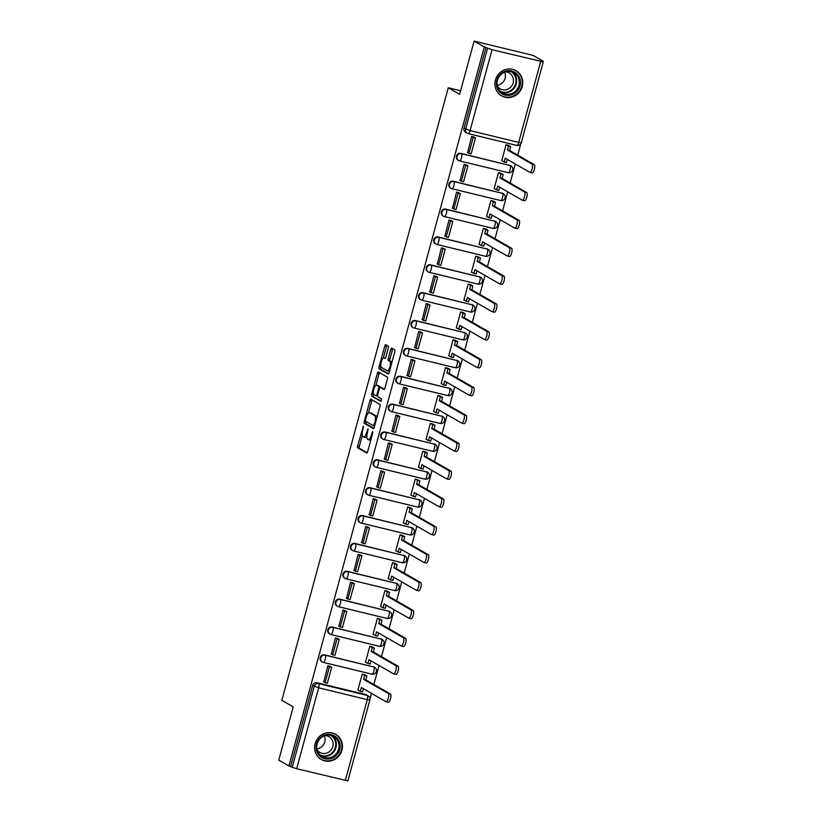 <?xml version="1.0" encoding="UTF-8"?>
<svg xmlns="http://www.w3.org/2000/svg" width="822" height="822" viewBox="0 0 822 822"><rect width="100%" height="100%" fill="white"/><g stroke="black" fill="none" stroke-linecap="round" stroke-linejoin="round"><path stroke-width="1.23" d="M363.406 426.145L357.652 445.801A1.819 0.555 -76.4 0 0 357.683 447.846L366.704 453.035A1.819 0.555 -76.4 0 0 366.746 453.056A1.819 0.555 -76.4 0 0 367.681 451.566L372.746 432.937L372.695 431.499L371.39 434.951A5.836 1.788 -76.4 0 1 368.41 439.698A5.836 1.788 -76.4 0 1 368.256 439.636L367.506 439.205A5.836 1.788 -76.4 0 1 367.424 432.67L368.061 428.827L366.725 432.269A5.836 1.788 -76.4 0 1 363.745 437.016A5.836 1.788 -76.4 0 1 363.591 436.955L362.841 436.523A5.836 1.788 -76.4 0 1 362.759 429.988L363.406 426.145M315.124 743.684A14.488 13.738 119.9 0 0 321.299 759.487A14.488 13.738 119.9 0 0 341.931 750.188A14.488 13.738 119.9 0 0 335.746 734.375A14.488 13.738 119.9 0 0 315.124 743.684M495.43 80.022A14.488 13.738 119.9 0 0 501.615 95.835A14.488 13.738 119.9 0 0 522.237 86.526A14.488 13.738 119.9 0 0 516.062 70.723A14.488 13.738 119.9 0 0 495.43 80.022M388.272 348.179A1.819 0.555 -76.4 0 0 388.241 346.134L385.713 344.675A1.819 0.555 -76.4 0 0 385.662 344.654A1.819 0.555 -76.4 0 0 384.737 346.144L379.117 366.828A1.819 0.555 -76.4 0 0 379.137 368.873L388.159 374.061A1.819 0.555 -76.4 0 0 388.21 374.082A1.819 0.555 -76.4 0 0 389.135 372.592L394.755 351.908A1.819 0.555 -76.4 0 0 394.735 349.864L391.673 348.107A1.819 0.555 -76.4 0 0 391.632 348.086A1.819 0.555 -76.4 0 0 390.697 349.576L388.292 358.423A1.819 0.555 -76.4 0 0 388.323 360.468L389.834 361.341A4.881 1.49 -76.4 0 1 389.957 366.591A4.881 1.49 -76.4 0 1 387.409 370.763A4.881 1.49 -76.4 0 1 387.285 370.722L381.346 367.3A4.881 1.49 -76.4 0 1 381.223 362.05A4.881 1.49 -76.4 0 1 383.771 357.868A4.881 1.49 -76.4 0 1 383.895 357.919L384.881 358.495A1.819 0.555 -76.4 0 0 384.932 358.505A1.819 0.555 -76.4 0 0 385.857 357.025L388.272 348.179M288.923 765.96L278.761 760.114L293.218 706.899L281.833 700.344L448.267 87.769L459.652 94.325L474.119 41.1L484.281 46.946L288.923 765.96L292.231 767.296L314.21 686.391A3.72 3.524 -60.1 0 1 318.617 683.647L367.249 695.453A3.72 3.524 -60.1 0 1 368.133 695.802L366.55 694.888A3.72 3.524 119.9 0 0 365.667 694.539L367.249 695.453A3.72 1.141 -76.4 0 1 367.3 699.614L318.669 687.808L296.68 768.714L292.231 767.296M370.897 399.194A1.819 0.555 -76.4 0 0 370.856 399.173A1.819 0.555 -76.4 0 0 369.921 400.663L364.3 421.347A1.819 0.555 -76.4 0 0 364.321 423.392L373.352 428.581A1.819 0.555 -76.4 0 0 373.394 428.601A1.819 0.555 -76.4 0 0 374.329 427.111L379.949 406.428A1.819 0.555 -76.4 0 0 379.918 404.383L370.897 399.194M371.708 394.087L377.329 373.404A1.819 0.555 -76.4 0 1 378.254 371.914A1.819 0.555 -76.4 0 1 378.305 371.934L387.326 377.123A1.819 0.555 -76.4 0 1 387.357 379.168L384.943 388.025A1.819 0.555 -76.4 0 1 384.018 389.505A1.819 0.555 -76.4 0 1 383.966 389.484L380.309 387.378A1.819 0.555 -76.4 0 0 380.267 387.357A1.819 0.555 -76.4 0 0 379.332 388.847L377.74 394.714A1.819 0.555 -76.4 0 0 377.76 396.759L381.572 398.947L380.935 401.413L371.729 396.132A1.819 0.555 -76.4 0 1 371.708 394.087L373.568 393.985M474.119 41.1L533.067 55.403L543.229 61.249L543.239 61.886L492.039 49.7L470.061 130.595L518.692 142.401L540.671 61.496M369.992 698.854L371.482 693.347M373.897 684.49L379.055 665.491M381.459 656.634L386.628 637.625M389.032 628.768L394.2 609.77M396.605 600.913L401.763 581.904M404.177 573.047L409.335 554.049M411.74 545.192L416.908 526.183M419.312 517.326L424.471 498.327M426.885 489.47L432.043 470.461M434.448 461.604L439.616 442.606M442.02 433.749L447.178 414.74M449.593 405.883L454.751 386.885M457.155 378.028L462.324 359.019M464.728 350.162L469.896 331.163M472.301 322.306L477.459 303.297M479.863 294.44L485.031 275.442M487.436 266.585L492.604 247.576M495.008 238.719L500.166 219.721M502.581 210.864L507.739 191.855M510.143 182.998L515.312 163.999M517.716 155.142L520.788 143.829M543.229 61.249L541.503 60.828L543.085 61.742M484.281 46.946L492.039 49.7M290.639 766.381L312.627 685.476A3.72 3.524 -60.1 0 1 317.035 682.743L365.667 694.539M345.322 780.51L367.3 699.614L369.869 699.995L347.881 780.9L296.68 768.714M364.793 674.821L362.245 674.102L357.878 690.172L358.536 690.336M330.403 666.58L327.875 665.758L323.817 681.911M337.965 638.715L335.438 637.903L331.389 654.055M372.366 646.955L369.818 646.246L365.451 662.316L366.098 662.47M345.538 610.859L343.01 610.037L338.952 626.189M379.939 619.1L377.38 618.38L373.013 634.45L373.671 634.615M353.111 582.993L350.583 582.182L346.524 598.334M387.511 591.234L384.953 590.525L380.586 606.595L381.244 606.749M360.673 555.138L358.156 554.316L354.097 570.468M395.074 563.378L392.526 562.659L388.159 578.729L388.806 578.894M368.246 527.272L365.718 526.46L361.659 542.612M402.646 535.512L400.088 534.803L395.721 550.874L396.379 551.028M375.818 499.416L373.291 498.605L369.232 514.747M410.219 507.657L407.661 506.938L403.294 523.008L403.951 523.172M383.391 471.551L380.863 470.739L376.805 486.891M417.782 479.791L415.233 479.082L410.866 495.152L411.514 495.306M390.953 443.695L388.426 442.883L384.377 459.025M425.354 451.936L422.806 451.216L418.439 467.286L419.086 467.451M398.526 415.829L395.999 415.018L391.94 431.17M432.927 424.07L430.368 423.361L426.002 439.431L426.659 439.585M406.099 387.974L403.571 387.162L399.513 403.304M440.489 396.214L437.941 395.495L433.574 411.565L434.232 411.73M413.661 360.108L411.134 359.296L407.085 375.449M448.062 368.348L445.514 367.64L441.147 383.71L441.794 383.864M421.234 332.252L418.706 331.441L414.648 347.583M455.635 340.493L453.076 339.774L448.709 355.844L449.367 356.008M428.807 304.387L426.279 303.575L422.22 319.727M463.207 312.627L460.649 311.918L456.282 327.988L456.94 328.142M436.369 276.531L433.852 275.719L429.793 291.861M470.77 284.772L468.221 284.052L463.855 300.122L464.502 300.287M443.942 248.665L441.414 247.854L437.355 264.006M478.342 256.906L475.784 256.197L471.417 272.267L472.075 272.421M451.514 220.81L448.987 219.998L444.928 236.14M485.915 229.05L483.357 228.331L478.99 244.401L479.647 244.566M459.087 192.944L456.559 192.132L452.501 208.285M493.477 201.185L490.929 200.476L486.562 216.546L487.21 216.7M466.649 165.088L464.122 164.277L460.073 180.419M501.05 173.329L498.492 172.61L494.125 188.68L494.782 188.844M474.222 137.223L471.694 136.411L467.636 152.563M508.623 145.463L506.064 144.754L501.697 160.824L502.355 160.978M460.854 153.385L461.419 153.714A3.72 1.141 103.6 0 1 461.471 157.875A3.72 1.141 103.6 0 1 459.57 160.896A3.72 1.141 103.6 0 1 459.477 160.855A3.72 3.524 -60.1 0 1 458.594 160.506L458.029 160.177A3.72 3.524 119.9 0 1 460.854 153.385L510.051 165.51A3.72 3.524 -60.1 0 1 510.935 165.859L510.37 165.541A3.72 3.524 119.9 0 0 509.486 165.191M453.282 181.251L453.847 181.57A3.72 1.141 103.6 0 1 453.898 185.731A3.72 1.141 103.6 0 1 451.997 188.752A3.72 1.141 103.6 0 1 451.905 188.721A3.72 3.524 -60.1 0 1 451.021 188.361L450.466 188.043A3.72 3.524 119.9 0 1 453.282 181.251L502.478 193.376A3.72 3.524 -60.1 0 1 503.362 193.725L502.797 193.406A3.72 3.524 119.9 0 0 501.923 193.047M445.719 209.107L446.274 209.435A3.72 1.141 103.6 0 1 446.325 213.597A3.72 1.141 103.6 0 1 444.435 216.618A3.72 1.141 103.6 0 1 444.332 216.576A3.72 3.524 -60.1 0 1 443.448 216.227L442.894 215.898A3.72 3.524 119.9 0 1 445.719 209.107L494.916 221.231A3.72 3.524 -60.1 0 1 495.789 221.58L495.234 221.262A3.72 3.524 119.9 0 0 494.351 220.913M438.147 236.972L438.712 237.291A3.72 1.141 103.6 0 1 438.753 241.452A3.72 1.141 103.6 0 1 436.862 244.473A3.72 1.141 103.6 0 1 436.77 244.442A3.72 3.524 -60.1 0 1 435.886 244.083L435.321 243.764A3.72 3.524 119.9 0 1 438.147 236.972L487.343 249.097A3.72 3.524 -60.1 0 1 488.227 249.446L487.662 249.128A3.72 3.524 119.9 0 0 486.778 248.768M430.574 264.828L431.139 265.157A3.72 1.141 103.6 0 1 431.19 269.318A3.72 1.141 103.6 0 1 429.29 272.339A3.72 1.141 103.6 0 1 429.197 272.298A3.72 3.524 -60.1 0 1 428.313 271.948L427.748 271.62A3.72 3.524 119.9 0 1 430.574 264.828L479.771 276.952A3.72 3.524 -60.1 0 1 480.654 277.302L480.089 276.983A3.72 3.524 119.9 0 0 479.216 276.634M423.001 292.694L423.566 293.012A3.72 1.141 103.6 0 1 423.618 297.174A3.72 1.141 103.6 0 1 421.717 300.194A3.72 1.141 103.6 0 1 421.624 300.164A3.72 3.524 -60.1 0 1 420.741 299.804L420.186 299.485A3.72 3.524 119.9 0 1 423.001 292.694L472.208 304.818A3.72 3.524 -60.1 0 1 473.082 305.168L472.527 304.839A3.72 3.524 119.9 0 0 471.643 304.489M415.439 320.549L415.994 320.878A3.72 1.141 103.6 0 1 416.045 325.039A3.72 1.141 103.6 0 1 414.154 328.06A3.72 1.141 103.6 0 1 414.062 328.019A3.72 3.524 -60.1 0 1 413.178 327.67L412.613 327.341A3.72 3.524 119.9 0 1 415.439 320.549L464.636 332.674A3.72 3.524 -60.1 0 1 465.519 333.023L464.954 332.705A3.72 3.524 119.9 0 0 464.07 332.355M407.866 348.415L408.431 348.733A3.72 1.141 103.6 0 1 408.483 352.895A3.72 1.141 103.6 0 1 406.582 355.916A3.72 1.141 103.6 0 1 406.489 355.885A3.72 3.524 -60.1 0 1 405.606 355.525L405.041 355.207A3.72 3.524 119.9 0 1 407.866 348.415L457.063 360.539A3.72 3.524 -60.1 0 1 457.946 360.889L457.381 360.56A3.72 3.524 119.9 0 0 456.498 360.211M400.293 376.271L400.859 376.599A3.72 1.141 103.6 0 1 400.91 380.761A3.72 1.141 103.6 0 1 399.009 383.782A3.72 1.141 103.6 0 1 398.917 383.74A3.72 3.524 -60.1 0 1 398.033 383.391L397.478 383.062A3.72 3.524 119.9 0 1 400.293 376.271L449.49 388.395A3.72 3.524 -60.1 0 1 450.374 388.744L449.819 388.426A3.72 3.524 119.9 0 0 448.935 388.076M392.731 404.136L393.286 404.455A3.72 1.141 103.6 0 1 393.337 408.616A3.72 1.141 103.6 0 1 391.447 411.637A3.72 1.141 103.6 0 1 391.344 411.606A3.72 3.524 -60.1 0 1 390.471 411.247L389.905 410.928A3.72 3.524 119.9 0 1 392.731 404.136L441.928 416.261A3.72 3.524 -60.1 0 1 442.811 416.61L442.246 416.281A3.72 3.524 119.9 0 0 441.363 415.932M385.158 431.992L385.724 432.321A3.72 1.141 103.6 0 1 385.775 436.482A3.72 1.141 103.6 0 1 383.874 439.503A3.72 1.141 103.6 0 1 383.782 439.462A3.72 3.524 -60.1 0 1 382.898 439.112L382.333 438.784A3.72 3.524 119.9 0 1 385.158 431.992L434.355 444.116A3.72 3.524 -60.1 0 1 435.239 444.466L434.674 444.147A3.72 3.524 119.9 0 0 433.79 443.798M377.586 459.858L378.151 460.176A3.72 1.141 103.6 0 1 378.202 464.338A3.72 1.141 103.6 0 1 376.301 467.358A3.72 1.141 103.6 0 1 376.209 467.328A3.72 3.524 -60.1 0 1 375.325 466.968L374.77 466.649A3.72 3.524 119.9 0 1 377.586 459.858L426.782 471.982A3.72 3.524 -60.1 0 1 427.666 472.331L427.111 472.003A3.72 3.524 119.9 0 0 426.228 471.653M370.023 487.713L370.578 488.042A3.72 1.141 103.6 0 1 370.63 492.203A3.72 1.141 103.6 0 1 368.739 495.224A3.72 1.141 103.6 0 1 368.636 495.183A3.72 3.524 -60.1 0 1 367.763 494.834L367.198 494.505A3.72 3.524 119.9 0 1 370.023 487.713L419.22 499.838A3.72 3.524 -60.1 0 1 420.093 500.187L419.539 499.868A3.72 3.524 119.9 0 0 418.655 499.519M362.451 515.579L363.016 515.897A3.72 1.141 103.6 0 1 363.067 520.059A3.72 1.141 103.6 0 1 361.166 523.08A3.72 1.141 103.6 0 1 361.074 523.049A3.72 3.524 -60.1 0 1 360.19 522.689L359.625 522.371A3.72 3.524 119.9 0 1 362.451 515.579L411.647 527.703A3.72 3.524 -60.1 0 1 412.531 528.053L411.966 527.724A3.72 3.524 119.9 0 0 411.082 527.375M354.878 543.434L355.443 543.763A3.72 1.141 103.6 0 1 355.494 547.925A3.72 1.141 103.6 0 1 353.594 550.946A3.72 1.141 103.6 0 1 353.501 550.904A3.72 3.524 -60.1 0 1 352.617 550.555L352.052 550.226A3.72 3.524 119.9 0 1 354.878 543.434L404.075 555.559A3.72 3.524 -60.1 0 1 404.958 555.908L404.393 555.59A3.72 3.524 119.9 0 0 403.52 555.24M347.305 571.3L347.87 571.619A3.72 1.141 103.6 0 1 347.922 575.78A3.72 1.141 103.6 0 1 346.021 578.801A3.72 1.141 103.6 0 1 345.928 578.77A3.72 3.524 -60.1 0 1 345.045 578.411L344.49 578.092A3.72 3.524 119.9 0 1 347.305 571.3L396.512 583.425A3.72 3.524 -60.1 0 1 397.386 583.774L396.831 583.445A3.72 3.524 119.9 0 0 395.947 583.096M339.743 599.156L340.298 599.485A3.72 1.141 103.6 0 1 340.349 603.646A3.72 1.141 103.6 0 1 338.459 606.667A3.72 1.141 103.6 0 1 338.366 606.626A3.72 3.524 -60.1 0 1 337.482 606.276L336.917 605.948A3.72 3.524 119.9 0 1 339.743 599.156L388.94 611.28A3.72 3.524 -60.1 0 1 389.823 611.63L389.258 611.311A3.72 3.524 119.9 0 0 388.374 610.962M332.17 627.022L332.735 627.34A3.72 1.141 103.6 0 1 332.787 631.502A3.72 1.141 103.6 0 1 330.886 634.522A3.72 1.141 103.6 0 1 330.793 634.492A3.72 3.524 -60.1 0 1 329.91 634.132L329.345 633.813A3.72 3.524 119.9 0 1 332.17 627.022L381.367 639.146A3.72 3.524 -60.1 0 1 382.251 639.495L381.685 639.167A3.72 3.524 119.9 0 0 380.802 638.817M324.598 654.877L325.163 655.206A3.72 1.141 103.6 0 1 325.214 659.367A3.72 1.141 103.6 0 1 323.313 662.388A3.72 1.141 103.6 0 1 323.221 662.347A3.72 3.524 -60.1 0 1 322.337 661.998L321.782 661.669A3.72 3.524 119.9 0 1 324.598 654.877L373.794 667.002A3.72 3.524 -60.1 0 1 374.678 667.351L374.123 667.032A3.72 3.524 119.9 0 0 373.239 666.683M448.267 87.769L460.618 90.769M485.997 47.368L464.019 128.263A3.72 3.524 119.9 0 0 465.601 132.321L467.184 133.236A3.72 3.524 -60.1 0 1 465.601 129.177L487.58 48.272M365.317 437.366A5.836 1.788 -76.4 0 0 365.461 437.427A5.836 1.788 -76.4 0 0 366.818 436.492M369.972 440.047A5.836 1.788 -76.4 0 0 370.126 440.109A5.836 1.788 -76.4 0 0 370.856 439.873M362.286 435.506L359.378 446.212A1.819 0.555 -76.4 0 0 359.399 448.257L367.187 452.737M366.078 421.552L366.016 421.758A1.819 0.555 -76.4 0 0 366.047 423.803L373.835 428.283M372.13 399.903A1.819 0.555 -76.4 0 0 371.636 401.074L368.462 412.778M365.523 419.816L365.543 421.254L373.496 425.817L374.842 422.241A5.836 1.788 -76.4 0 0 374.76 415.706L369.345 412.593A5.836 1.788 -76.4 0 0 369.201 412.531A5.836 1.788 -76.4 0 0 366.222 417.278L365.523 419.816M377.031 417.134A5.836 1.788 -76.4 0 0 376.476 416.127L374.76 415.706M370.753 412.932A5.836 1.788 -76.4 0 1 370.917 412.952A5.836 1.788 -76.4 0 1 371.061 413.014L376.476 416.127M375.942 385.23L379.045 373.815L377.329 373.404M379.538 372.643A1.819 0.555 -76.4 0 0 379.045 373.815M384.449 389.196L382.025 387.799A1.819 0.555 -76.4 0 0 381.983 387.779A1.819 0.555 -76.4 0 0 381.932 387.779M381.326 401.074L371.729 396.132M376.517 385.199A4.881 1.49 -76.4 0 0 376.394 385.148A4.881 1.49 -76.4 0 0 373.846 389.32A4.881 1.49 -76.4 0 0 373.969 394.57L376.055 395.783A1.819 0.555 -76.4 0 0 376.106 395.793A1.819 0.555 -76.4 0 0 377.031 394.313L378.634 388.436A1.819 0.555 -76.4 0 0 378.603 386.402L376.517 385.199L378.233 385.61A4.881 1.49 -76.4 0 0 378.11 385.559A4.881 1.49 -76.4 0 0 377.976 385.549M380.535 387.429A1.819 0.555 -76.4 0 0 380.329 386.813L378.603 386.402M378.233 385.61L380.329 386.813M373.424 394.498A1.819 0.555 -76.4 0 0 373.455 396.543M389.001 371.133A4.881 1.49 -76.4 0 0 389.125 371.184A4.881 1.49 -76.4 0 0 389.536 371.112M391.93 362.307A4.881 1.49 -76.4 0 0 391.549 361.752L389.834 361.341M392.916 348.816A1.819 0.555 -76.4 0 0 392.413 349.987L390.008 358.844A1.819 0.555 -76.4 0 0 390.039 360.889L391.549 361.752M380.966 366.756L380.833 367.239A1.819 0.555 -76.4 0 0 380.853 369.284L388.642 373.763M386.946 345.384A1.819 0.555 -76.4 0 0 386.453 346.555L383.36 357.94M363.437 688.723L362.574 691.918L360.344 691.374L361.382 687.531L386.001 701.7A4.274 1.305 -76.4 0 0 386.104 701.741A4.274 1.305 -76.4 0 0 388.333 698.084A4.274 1.305 -76.4 0 0 388.231 693.48L390.46 694.025A4.274 1.305 103.6 0 1 390.573 698.618A4.274 1.305 103.6 0 1 388.344 702.286A4.274 1.305 103.6 0 1 388.231 702.235M364.516 674.657L366.889 676.023L364.66 675.479L363.612 679.321L365.852 679.866L390.46 694.025M366.889 676.023L365.852 679.866M329.797 666.231L331.667 667.31L329.427 666.765L325.111 682.661L323.529 681.746M329.427 666.765L327.844 665.851M331.667 667.31L327.351 683.205L325.111 682.661M363.612 679.321L388.231 693.48M364.66 675.479L362.276 674.112M360.344 691.374L357.93 689.987M319.481 755.726A12.536 11.888 -60.1 0 1 319.707 738.228A12.536 11.888 -60.1 0 1 336.753 737.663A12.536 11.888 -60.1 0 1 336.527 755.161A12.536 11.888 -60.1 0 1 319.481 755.726M335.859 738.187A11.611 11.005 119.9 0 0 333.65 736.491A11.611 11.005 119.9 0 0 319.121 739.831A11.611 11.005 119.9 0 0 319.861 754.915A11.611 11.005 119.9 0 0 322.07 756.61A11.611 11.005 119.9 0 0 336.599 753.271A11.611 11.005 119.9 0 0 335.859 738.187M325.276 735.536A9.145 8.672 -60.1 0 1 331.245 749.828A9.145 8.672 -60.1 0 1 317.035 749.849M319.028 757.833A14.395 13.655 119.9 0 0 320.94 759.179A14.395 13.655 119.9 0 0 338.941 755.028A14.395 13.655 119.9 0 0 338.027 736.327A14.395 13.655 119.9 0 0 335.294 734.221A14.395 13.655 119.9 0 0 333.177 733.245M324.341 735.844A9.145 8.672 -60.1 0 1 316.84 748.893M499.786 92.074A12.536 11.888 -60.1 0 1 500.023 74.576A12.536 11.888 -60.1 0 1 517.059 74.011A12.536 11.888 -60.1 0 1 516.833 91.509A12.536 11.888 -60.1 0 1 499.786 92.074M516.165 74.535A11.611 11.005 119.9 0 0 513.956 72.829A11.611 11.005 119.9 0 0 499.437 76.179A11.611 11.005 119.9 0 0 500.177 91.263A11.611 11.005 119.9 0 0 502.386 92.958A11.611 11.005 119.9 0 0 516.904 89.608A11.611 11.005 119.9 0 0 516.165 74.535M505.581 71.874A9.145 8.672 -60.1 0 1 511.561 86.176A9.145 8.672 -60.1 0 1 497.351 86.197M499.334 94.181A14.395 13.655 119.9 0 0 501.245 95.516A14.395 13.655 119.9 0 0 519.257 91.376A14.395 13.655 119.9 0 0 518.343 72.675A14.395 13.655 119.9 0 0 515.6 70.569A14.395 13.655 119.9 0 0 513.483 69.593M504.657 72.192A9.145 8.672 -60.1 0 1 497.156 85.231M371.01 660.857L370.147 664.053L367.907 663.518L368.955 659.676L393.563 673.835A4.274 1.305 -76.4 0 0 393.676 673.876A4.274 1.305 -76.4 0 0 395.906 670.218A4.274 1.305 -76.4 0 0 395.793 665.615L398.033 666.159A4.274 1.305 103.6 0 1 398.136 670.762A4.274 1.305 103.6 0 1 395.906 674.42A4.274 1.305 103.6 0 1 395.803 674.379M372.078 646.791L374.462 648.157L372.232 647.623L371.184 651.456L373.414 652L398.033 666.159M374.462 648.157L373.414 652M337.369 638.365L339.239 639.444L336.999 638.899L332.684 654.795L331.102 653.891M336.999 638.899L335.417 637.995M339.239 639.444L334.914 655.34L332.684 654.795M371.184 651.456L395.793 665.615M372.232 647.623L369.849 646.246M367.907 663.518L365.502 662.131M378.582 633.002L377.709 636.197L375.479 635.653L376.517 631.81L401.136 645.979A4.274 1.305 -76.4 0 0 401.249 646.02A4.274 1.305 -76.4 0 0 403.479 642.362A4.274 1.305 -76.4 0 0 403.366 637.759L405.606 638.304A4.274 1.305 103.6 0 1 405.708 642.896A4.274 1.305 103.6 0 1 403.479 646.565A4.274 1.305 103.6 0 1 403.366 646.513M379.651 618.935L382.035 620.302L379.795 619.757L378.757 623.6L380.987 624.145L405.606 638.304M382.035 620.302L380.987 624.145M344.932 610.51L346.802 611.589L344.572 611.044L340.257 626.939L338.674 626.025M344.572 611.044L342.99 610.13M346.802 611.589L342.486 627.484L340.257 626.939M378.757 623.6L403.366 637.759M379.795 619.757L377.421 618.391M375.479 635.653L373.065 634.265M386.155 605.136L385.282 608.331L383.052 607.797L384.09 603.954L408.709 618.113A4.274 1.305 -76.4 0 0 408.811 618.154A4.274 1.305 -76.4 0 0 411.041 614.496A4.274 1.305 -76.4 0 0 410.938 609.893L413.168 610.438A4.274 1.305 103.6 0 1 413.281 615.041A4.274 1.305 103.6 0 1 411.051 618.699A4.274 1.305 103.6 0 1 410.938 618.658M387.224 591.069L389.597 592.436L387.368 591.902L386.319 595.734L388.559 596.279L413.168 610.438M389.597 592.436L388.559 596.279M352.504 582.644L354.374 583.723L352.145 583.178L347.819 599.074L346.237 598.169M352.145 583.178L350.562 582.274M354.374 583.723L350.059 599.618L347.819 599.074M386.319 595.734L410.938 609.893M387.368 591.902L384.984 590.525M383.052 607.797L380.637 606.41M393.717 577.28L392.854 580.476L390.614 579.931L391.662 576.088L416.271 590.258A4.274 1.305 -76.4 0 0 416.384 590.299A4.274 1.305 -76.4 0 0 418.614 586.641A4.274 1.305 -76.4 0 0 418.511 582.038L420.741 582.582A4.274 1.305 103.6 0 1 420.843 587.175A4.274 1.305 103.6 0 1 418.614 590.843A4.274 1.305 103.6 0 1 418.511 590.792M394.786 563.214L397.17 564.58L394.94 564.036L393.892 567.879L396.122 568.423L420.741 582.582M397.17 564.58L396.122 568.423M360.077 554.788L361.947 555.867L359.707 555.323L355.392 571.218L353.809 570.304M359.707 555.323L358.125 554.408M361.947 555.867L357.621 571.763L355.392 571.218M393.892 567.879L418.511 582.038M394.94 564.036L392.556 562.669M390.614 579.931L388.21 578.544M401.29 549.415L400.417 552.61L398.187 552.076L399.235 548.233L423.844 562.392A4.274 1.305 -76.4 0 0 423.957 562.433A4.274 1.305 -76.4 0 0 426.186 558.775A4.274 1.305 -76.4 0 0 426.073 554.172L428.313 554.716A4.274 1.305 103.6 0 1 428.416 559.32A4.274 1.305 103.6 0 1 426.186 562.978A4.274 1.305 103.6 0 1 426.073 562.936M402.359 535.348L404.743 536.715L402.503 536.18L401.465 540.013L403.694 540.557L428.313 554.716M404.743 536.715L403.694 540.557M367.65 526.923L369.51 528.001L367.28 527.457L362.964 543.352L361.382 542.448M367.28 527.457L365.698 526.553M369.51 528.001L365.194 543.897L362.964 543.352M401.465 540.013L426.073 554.172M402.503 536.18L400.129 534.803M398.187 552.076L395.772 550.689M408.863 521.559L407.989 524.755L405.76 524.21L406.798 520.367L431.416 534.536A4.274 1.305 -76.4 0 0 431.519 534.577A4.274 1.305 -76.4 0 0 433.749 530.92A4.274 1.305 -76.4 0 0 433.646 526.316L435.876 526.861A4.274 1.305 103.6 0 1 435.989 531.454A4.274 1.305 103.6 0 1 433.759 535.122A4.274 1.305 103.6 0 1 433.646 535.071M409.931 507.493L412.305 508.859L410.075 508.315L409.027 512.157L411.267 512.702L435.876 526.861M412.305 508.859L411.267 512.702M375.212 499.067L377.082 500.146L374.853 499.601L370.527 515.497L368.944 514.582M374.853 499.601L373.27 498.687M377.082 500.146L372.767 516.041L370.527 515.497M409.027 512.157L433.646 526.316M410.075 508.315L407.691 506.948M405.76 524.21L403.345 522.823M416.425 493.693L415.562 496.889L413.322 496.354L414.37 492.512L438.979 506.671A4.274 1.305 -76.4 0 0 439.092 506.712A4.274 1.305 -76.4 0 0 441.322 503.054A4.274 1.305 -76.4 0 0 441.219 498.451L443.448 498.995A4.274 1.305 103.6 0 1 443.561 503.598A4.274 1.305 103.6 0 1 441.322 507.256A4.274 1.305 103.6 0 1 441.219 507.215M417.504 479.627L419.878 480.993L417.648 480.459L416.6 484.292L418.84 484.836L443.448 498.995M419.878 480.993L418.84 484.836M382.785 471.201L384.655 472.28L382.415 471.736L378.099 487.631L376.517 486.727M382.415 471.736L380.833 470.831M384.655 472.28L380.339 488.176L378.099 487.631M416.6 484.292L441.219 498.451M417.648 480.459L415.264 479.082M413.322 496.354L410.918 494.967M423.998 465.838L423.135 469.033L420.895 468.489L421.943 464.646L446.552 478.815A4.274 1.305 -76.4 0 0 446.665 478.856A4.274 1.305 -76.4 0 0 448.894 475.198A4.274 1.305 -76.4 0 0 448.781 470.595L451.021 471.14A4.274 1.305 103.6 0 1 451.124 475.733A4.274 1.305 103.6 0 1 448.894 479.401A4.274 1.305 103.6 0 1 448.791 479.349M425.066 451.771L427.45 453.138L425.21 452.593L424.173 456.436L426.402 456.981L451.021 471.14M427.45 453.138L426.402 456.981M390.358 443.346L392.228 444.425L389.988 443.88L385.672 459.775L384.09 458.861M389.988 443.88L388.405 442.966M392.228 444.425L387.902 460.32L385.672 459.775M424.173 456.436L448.781 470.595M425.21 452.593L422.837 451.227M420.895 468.489L418.48 467.102M431.571 437.972L430.697 441.167L428.468 440.633L429.505 436.79L454.124 450.949A4.274 1.305 -76.4 0 0 454.227 450.99A4.274 1.305 -76.4 0 0 456.457 447.332A4.274 1.305 -76.4 0 0 456.354 442.739L458.594 443.274A4.274 1.305 103.6 0 1 458.697 447.877A4.274 1.305 103.6 0 1 456.467 451.535A4.274 1.305 103.6 0 1 456.354 451.494M432.639 423.905L435.023 425.272L432.783 424.738L431.745 428.57L433.975 429.115L458.594 443.274M435.023 425.272L433.975 429.115M397.92 415.48L399.79 416.559L397.56 416.014L393.235 431.91L391.652 431.005M397.56 416.014L395.978 415.11M399.79 416.559L395.474 432.454L393.235 431.91M431.745 428.57L456.354 442.739M432.783 424.738L430.399 423.361M428.468 440.633L426.053 439.246M439.133 410.116L438.27 413.312L436.03 412.767L437.078 408.924L461.697 423.094A4.274 1.305 -76.4 0 0 461.8 423.135A4.274 1.305 -76.4 0 0 464.029 419.477A4.274 1.305 -76.4 0 0 463.927 414.874L466.156 415.418A4.274 1.305 103.6 0 1 466.269 420.011A4.274 1.305 103.6 0 1 464.04 423.679A4.274 1.305 103.6 0 1 463.927 423.628M440.212 396.05L442.585 397.416L440.356 396.872L439.308 400.715L441.548 401.259L466.156 415.418M442.585 397.416L441.548 401.259M405.493 387.624L407.363 388.703L405.123 388.159L400.807 404.054L399.225 403.14M405.123 388.159L403.54 387.244M407.363 388.703L403.047 404.599L400.807 404.054M439.308 400.715L463.927 414.874M440.356 396.872L437.972 395.505M436.03 412.767L433.626 411.38M446.706 382.251L445.843 385.446L443.603 384.912L444.651 381.069L469.259 395.228A4.274 1.305 -76.4 0 0 469.372 395.269A4.274 1.305 -76.4 0 0 471.602 391.611A4.274 1.305 -76.4 0 0 471.489 387.018L473.729 387.552A4.274 1.305 103.6 0 1 473.832 392.156A4.274 1.305 103.6 0 1 471.602 395.814A4.274 1.305 103.6 0 1 471.499 395.772M447.774 368.184L450.158 369.551L447.918 369.016L446.88 372.849L449.11 373.394L473.729 387.552M450.158 369.551L449.11 373.394M413.065 359.759L414.935 360.837L412.695 360.293L408.38 376.188L406.798 375.284M412.695 360.293L411.113 359.389M414.935 360.837L410.61 376.733L408.38 376.188M446.88 372.849L471.489 387.018M447.918 369.016L445.545 367.64M443.603 384.912L441.198 383.525M454.278 354.395L453.405 357.591L451.175 357.046L452.213 353.203L476.832 367.372A4.274 1.305 -76.4 0 0 476.945 367.413A4.274 1.305 -76.4 0 0 479.175 363.756A4.274 1.305 -76.4 0 0 479.062 359.152L481.302 359.697A4.274 1.305 103.6 0 1 481.404 364.29A4.274 1.305 103.6 0 1 479.175 367.958A4.274 1.305 103.6 0 1 479.062 367.907M455.347 340.329L457.731 341.695L455.491 341.151L454.453 344.993L456.683 345.538L481.302 359.697M457.731 341.695L456.683 345.538M420.628 331.903L422.498 332.982L420.268 332.437L415.953 348.333L414.36 347.418M420.268 332.437L418.686 331.523M422.498 332.982L418.182 348.877L415.953 348.333M454.453 344.993L479.062 359.152M455.491 341.151L453.117 339.784M451.175 357.046L448.761 355.659M461.851 326.529L460.978 329.725L458.748 329.19L459.786 325.348L484.405 339.507A4.274 1.305 -76.4 0 0 484.507 339.548A4.274 1.305 -76.4 0 0 486.737 335.89A4.274 1.305 -76.4 0 0 486.634 331.297L488.864 331.831A4.274 1.305 103.6 0 1 488.977 336.434A4.274 1.305 103.6 0 1 486.747 340.092A4.274 1.305 103.6 0 1 486.634 340.051M462.92 312.463L465.293 313.829L463.063 313.295L462.015 317.128L464.255 317.672L488.864 331.831M465.293 313.829L464.255 317.672M428.2 304.037L430.07 305.116L427.841 304.572L423.515 320.467L421.933 319.563M427.841 304.572L426.248 303.667M430.07 305.116L425.755 321.012L423.515 320.467M462.015 317.128L486.634 331.297M463.063 313.295L460.68 311.918M458.748 329.19L456.333 327.803M469.413 298.674L468.55 301.869L466.31 301.325L467.358 297.482L491.967 311.651A4.274 1.305 -76.4 0 0 492.08 311.692A4.274 1.305 -76.4 0 0 494.31 308.034A4.274 1.305 -76.4 0 0 494.207 303.431L496.437 303.976A4.274 1.305 103.6 0 1 496.539 308.569A4.274 1.305 103.6 0 1 494.31 312.237A4.274 1.305 103.6 0 1 494.207 312.185M470.482 284.607L472.866 285.974L470.636 285.429L469.588 289.272L471.818 289.817L496.437 303.976M472.866 285.974L471.818 289.817M435.773 276.182L437.643 277.261L435.403 276.716L431.088 292.611L429.505 291.697M435.403 276.716L433.821 275.802M437.643 277.261L433.317 293.156L431.088 292.611M469.588 289.272L494.207 303.431M470.636 285.429L468.252 284.063M466.31 301.325L463.906 299.938M476.986 270.808L476.113 274.003L473.883 273.469L474.921 269.626L499.54 283.785A4.274 1.305 -76.4 0 0 499.653 283.826A4.274 1.305 -76.4 0 0 501.882 280.168A4.274 1.305 -76.4 0 0 501.769 275.576L504.009 276.11A4.274 1.305 103.6 0 1 504.112 280.713A4.274 1.305 103.6 0 1 501.882 284.371A4.274 1.305 103.6 0 1 501.769 284.33M478.055 256.741L480.438 258.108L478.199 257.574L477.161 261.406L479.39 261.951L504.009 276.11M480.438 258.108L479.39 261.951M443.335 248.316L445.205 249.395L442.976 248.85L438.66 264.746L437.078 263.841M442.976 248.85L441.393 247.946M445.205 249.395L440.89 265.29L438.66 264.746M477.161 261.406L501.769 275.576M478.199 257.574L475.825 256.197M473.883 273.469L471.468 272.082M484.559 242.952L483.685 246.148L481.456 245.603L482.493 241.76L507.112 255.93A4.274 1.305 -76.4 0 0 507.215 255.971A4.274 1.305 -76.4 0 0 509.445 252.313A4.274 1.305 -76.4 0 0 509.342 247.71L511.572 248.254A4.274 1.305 103.6 0 1 511.685 252.847A4.274 1.305 103.6 0 1 509.455 256.515A4.274 1.305 103.6 0 1 509.342 256.464M485.627 228.886L488.001 230.252L485.771 229.708L484.723 233.551L486.963 234.095L511.572 248.254M488.001 230.252L486.963 234.095M450.908 220.46L452.778 221.539L450.548 220.995L446.223 236.89L444.64 235.976M450.548 220.995L448.966 220.08M452.778 221.539L448.463 237.435L446.223 236.89M484.723 233.551L509.342 247.71M485.771 229.708L483.387 228.341M481.456 245.603L479.041 244.216M492.121 215.087L491.258 218.282L489.018 217.748L490.066 213.905L514.675 228.064A4.274 1.305 -76.4 0 0 514.788 228.105A4.274 1.305 -76.4 0 0 517.017 224.447A4.274 1.305 -76.4 0 0 516.915 219.854L519.144 220.388A4.274 1.305 103.6 0 1 519.247 224.992A4.274 1.305 103.6 0 1 517.017 228.65A4.274 1.305 103.6 0 1 516.915 228.608M493.19 201.02L495.574 202.387L493.344 201.852L492.296 205.685L494.536 206.23L519.144 220.388M495.574 202.387L494.536 206.23M458.481 192.595L460.351 193.673L458.111 193.129L453.795 209.024L452.213 208.12M458.111 193.129L456.529 192.225M460.351 193.673L456.025 209.569L453.795 209.024M492.296 205.685L516.915 219.854M493.344 201.852L490.96 200.476M489.018 217.748L486.614 216.361M499.694 187.231L498.82 190.427L496.591 189.882L497.639 186.039L522.247 200.208A4.274 1.305 -76.4 0 0 522.36 200.249A4.274 1.305 -76.4 0 0 524.59 196.592A4.274 1.305 -76.4 0 0 524.477 191.988L526.717 192.533A4.274 1.305 103.6 0 1 526.82 197.126A4.274 1.305 103.6 0 1 524.59 200.794A4.274 1.305 103.6 0 1 524.487 200.743M500.762 173.165L503.146 174.531L500.906 173.987L499.868 177.829L502.098 178.374L526.717 192.533M503.146 174.531L502.098 178.374M466.053 164.739L467.913 165.818L465.684 165.273L461.368 181.169L459.786 180.254M465.684 165.273L464.101 164.359M467.913 165.818L463.598 181.713L461.368 181.169M499.868 177.829L524.477 191.988M500.906 173.987L498.533 172.62M496.591 189.882L494.176 188.495M507.266 159.365L506.393 162.561L504.163 162.026L505.201 158.184L529.82 172.343A4.274 1.305 -76.4 0 0 529.923 172.384A4.274 1.305 -76.4 0 0 532.153 168.726A4.274 1.305 -76.4 0 0 532.05 164.133L534.279 164.667A4.274 1.305 103.6 0 1 534.392 169.27A4.274 1.305 103.6 0 1 532.163 172.928A4.274 1.305 103.6 0 1 532.05 172.887M508.335 145.299L510.709 146.665L508.479 146.131L507.441 149.964L509.671 150.508L534.279 164.667M510.709 146.665L509.671 150.508M473.616 136.873L475.486 137.952L473.256 137.408L468.93 153.303L467.348 152.399M473.256 137.408L471.674 136.503M475.486 137.952L471.17 153.848L468.93 153.303M507.441 149.964L532.05 164.133M508.479 146.131L506.095 144.754M504.163 162.026L501.749 160.639M363.468 427.358L362.718 427.173M372.798 432.721L372.037 432.536M368.133 430.04L367.383 429.855M464.019 128.263L470.061 130.595A3.72 1.141 103.6 0 1 468.16 133.616L516.791 145.422A3.72 3.72 0 0 0 521.261 142.781L518.692 142.401A3.72 1.141 103.6 0 1 516.791 145.422A3.72 1.141 103.6 0 1 516.699 145.381L468.263 133.626M317.035 682.743L318.617 683.647A3.72 1.141 -76.4 0 1 318.669 687.808L312.627 685.476M459.673 160.906L508.109 172.651A3.72 1.141 -76.4 0 0 508.202 172.692L459.57 160.896A3.72 3.72 0 0 1 458.594 160.506A3.72 3.524 -60.1 0 1 461.419 153.714L510.051 165.51A3.72 1.141 103.6 0 1 510.102 169.671A3.72 1.141 -76.4 0 1 508.202 172.692A3.72 3.72 0 0 0 510.935 165.859M452.1 188.762L500.536 200.517A3.72 1.141 -76.4 0 0 500.639 200.558L451.997 188.752A3.72 3.72 0 0 1 451.021 188.361A3.72 3.524 -60.1 0 1 453.847 181.57L502.478 193.376A3.72 1.141 103.6 0 1 502.53 197.537A3.72 1.141 -76.4 0 1 500.639 200.558A3.72 3.72 0 0 0 503.362 193.725M444.527 216.628L492.974 228.372A3.72 1.141 -76.4 0 0 493.066 228.413L444.435 216.618A3.72 3.72 0 0 1 443.448 216.227A3.72 3.524 -60.1 0 1 446.274 209.435L494.916 221.231A3.72 1.141 103.6 0 1 494.967 225.392A3.72 1.141 -76.4 0 1 493.066 228.413A3.72 3.72 0 0 0 495.789 221.58M436.965 244.483L485.401 256.238A3.72 1.141 -76.4 0 0 485.494 256.279L436.862 244.473A3.72 3.72 0 0 1 435.886 244.083A3.72 3.524 -60.1 0 1 438.712 237.291L487.343 249.097A3.72 1.141 103.6 0 1 487.395 253.258A3.72 1.141 -76.4 0 1 485.494 256.279A3.72 3.72 0 0 0 488.227 249.446M429.392 272.349L477.829 284.093A3.72 1.141 -76.4 0 0 477.931 284.135L429.29 272.339A3.72 3.72 0 0 1 428.313 271.948A3.72 3.524 -60.1 0 1 431.139 265.157L479.771 276.952A3.72 1.141 103.6 0 1 479.822 281.114A3.72 1.141 -76.4 0 1 477.931 284.135A3.72 3.72 0 0 0 480.654 277.302M421.82 300.205L470.266 311.959A3.72 1.141 -76.4 0 0 470.359 312L421.717 300.194A3.72 3.72 0 0 1 420.741 299.804A3.72 3.524 -60.1 0 1 423.566 293.012L472.208 304.818A3.72 1.141 103.6 0 1 472.249 308.969A3.72 1.141 -76.4 0 1 470.359 312A3.72 3.72 0 0 0 473.082 305.168M414.257 328.07L462.694 339.815A3.72 1.141 -76.4 0 0 462.786 339.856L414.154 328.06A3.72 3.72 0 0 1 413.178 327.67A3.72 3.524 -60.1 0 1 415.994 320.878L464.636 332.674A3.72 1.141 103.6 0 1 464.687 336.835A3.72 1.141 -76.4 0 1 462.786 339.856A3.72 3.72 0 0 0 465.519 333.023M406.685 355.926L455.121 367.681A3.72 1.141 -76.4 0 0 455.213 367.722L406.582 355.916A3.72 3.72 0 0 1 405.606 355.525A3.72 3.524 -60.1 0 1 408.431 348.733L457.063 360.539A3.72 1.141 103.6 0 1 457.114 364.691A3.72 1.141 -76.4 0 1 455.213 367.722A3.72 3.72 0 0 0 457.946 360.889M399.112 383.792L447.558 395.536A3.72 1.141 -76.4 0 0 447.651 395.577L399.009 383.782A3.72 3.72 0 0 1 398.033 383.391A3.72 3.524 -60.1 0 1 400.859 376.599L449.49 388.395A3.72 1.141 103.6 0 1 449.542 392.556A3.72 1.141 -76.4 0 1 447.651 395.577A3.72 3.72 0 0 0 450.374 388.744M391.549 411.647L439.986 423.402A3.72 1.141 -76.4 0 0 440.078 423.443L391.447 411.637A3.72 3.72 0 0 1 390.471 411.247A3.72 3.524 -60.1 0 1 393.286 404.455L441.928 416.261A3.72 1.141 103.6 0 1 441.979 420.412A3.72 1.141 -76.4 0 1 440.078 423.443A3.72 3.72 0 0 0 442.811 416.61M383.977 439.513L432.413 451.257A3.72 1.141 -76.4 0 0 432.506 451.299L383.874 439.503A3.72 3.72 0 0 1 382.898 439.112A3.72 3.524 -60.1 0 1 385.724 432.321L434.355 444.116A3.72 1.141 103.6 0 1 434.406 448.278A3.72 1.141 -76.4 0 1 432.506 451.299A3.72 3.72 0 0 0 435.239 444.466M376.404 467.369L424.84 479.123A3.72 1.141 -76.4 0 0 424.943 479.164L376.301 467.358A3.72 3.72 0 0 1 375.325 466.968A3.72 3.524 -60.1 0 1 378.151 460.176L426.782 471.982A3.72 1.141 103.6 0 1 426.834 476.133A3.72 1.141 -76.4 0 1 424.943 479.164A3.72 3.72 0 0 0 427.666 472.331M368.831 495.234L417.278 506.979A3.72 1.141 -76.4 0 0 417.37 507.02L368.739 495.224A3.72 3.72 0 0 1 367.763 494.834A3.72 3.524 -60.1 0 1 370.578 488.042L419.22 499.838A3.72 1.141 103.6 0 1 419.271 503.999A3.72 1.141 -76.4 0 1 417.37 507.02A3.72 3.72 0 0 0 420.093 500.187M361.269 523.09L409.705 534.845A3.72 1.141 -76.4 0 0 409.798 534.886L361.166 523.08A3.72 3.72 0 0 1 360.19 522.689A3.72 3.524 -60.1 0 1 363.016 515.897L411.647 527.703A3.72 1.141 103.6 0 1 411.699 531.855A3.72 1.141 -76.4 0 1 409.798 534.886A3.72 3.72 0 0 0 412.531 528.053M353.696 550.956L402.133 562.7A3.72 1.141 -76.4 0 0 402.235 562.741L353.594 550.946A3.72 3.72 0 0 1 352.617 550.555A3.72 3.524 -60.1 0 1 355.443 543.763L404.075 555.559A3.72 1.141 103.6 0 1 404.126 559.72A3.72 1.141 -76.4 0 1 402.235 562.741A3.72 3.72 0 0 0 404.958 555.908M346.124 578.811L394.57 590.566A3.72 1.141 -76.4 0 0 394.663 590.607L346.021 578.801A3.72 3.72 0 0 1 345.045 578.411A3.72 3.524 -60.1 0 1 347.87 571.619L396.512 583.425A3.72 1.141 103.6 0 1 396.564 587.576A3.72 1.141 -76.4 0 1 394.663 590.607A3.72 3.72 0 0 0 397.386 583.774M338.561 606.677L386.998 618.421A3.72 1.141 -76.4 0 0 387.09 618.463L338.459 606.667A3.72 3.72 0 0 1 337.482 606.276A3.72 3.524 -60.1 0 1 340.298 599.485L388.94 611.28A3.72 1.141 103.6 0 1 388.991 615.442A3.72 1.141 -76.4 0 1 387.09 618.463A3.72 3.72 0 0 0 389.823 611.63M330.989 634.533L379.425 646.287A3.72 1.141 -76.4 0 0 379.517 646.328L330.886 634.522A3.72 3.72 0 0 1 329.91 634.132A3.72 3.524 -60.1 0 1 332.735 627.34L381.367 639.146A3.72 1.141 103.6 0 1 381.418 643.297A3.72 1.141 -76.4 0 1 379.517 646.328A3.72 3.72 0 0 0 382.251 639.495M323.416 662.398L371.863 674.143A3.72 1.141 -76.4 0 0 371.955 674.184L323.313 662.388A3.72 3.72 0 0 1 322.337 661.998A3.72 3.524 -60.1 0 1 325.163 655.206L373.794 667.002A3.72 1.141 103.6 0 1 373.846 671.163A3.72 1.141 -76.4 0 1 371.955 674.184A3.72 3.72 0 0 0 374.678 667.351M468.067 133.585A3.72 3.524 -60.1 0 1 467.184 133.236A3.72 3.72 0 0 0 468.16 133.616A3.72 1.141 103.6 0 1 468.067 133.585M367.485 432.454L366.725 432.269M372.15 435.136L371.39 434.951M359.399 448.257L357.683 447.846M359.378 446.212L357.652 445.801M366.047 423.803L364.321 423.392M366.016 421.758L364.3 421.347M371.636 401.074L369.921 400.663M374.914 424.964L374.144 424.779M375.603 422.426L374.842 422.241M371.061 413.014L369.345 412.593M382.025 387.799L380.309 387.378M377.801 394.498L377.031 394.313M379.394 388.631L378.634 388.436M385.323 358.269L383.895 357.919M390.039 360.889L388.323 360.468M390.008 358.844L388.292 358.423M392.413 349.987L390.697 349.576M380.853 369.284L379.137 368.873M380.833 367.239L379.117 366.828M386.453 346.555L384.737 346.144M332.263 735.824A11.611 11.005 -60.1 0 1 333.198 736.656A11.611 11.005 -60.1 0 1 334.4 751.072A11.611 11.005 -60.1 0 1 320.796 755.747M319.799 754.853A11.231 10.645 119.9 0 0 333.557 751.154A11.231 10.645 119.9 0 0 332.684 736.789A11.231 10.645 119.9 0 0 330.989 735.413M512.568 72.161A11.611 11.005 -60.1 0 1 513.503 73.004A11.611 11.005 -60.1 0 1 514.706 87.42A11.611 11.005 -60.1 0 1 501.112 92.095M500.115 91.201A11.231 10.645 119.9 0 0 513.863 87.502A11.231 10.645 119.9 0 0 512.99 73.127A11.231 10.645 119.9 0 0 511.294 71.761M521.261 142.781L543.239 61.886M369.869 699.995A3.72 3.72 0 0 0 368.133 695.802M365.461 437.427L363.745 437.016M370.126 440.109L368.41 439.698M370.917 412.952L369.201 412.531M381.983 387.779L380.267 387.357M378.11 385.559L376.394 385.148M385.333 358.248L383.771 357.868M389.125 371.184L387.409 370.763M386.104 701.741L388.344 702.286M320.94 759.179L320.005 758.634M335.294 734.221L334.359 733.676M501.245 95.516L500.31 94.982M515.6 70.569L514.664 70.024M393.676 673.876L395.906 674.42M401.249 646.02L403.479 646.565M408.811 618.154L411.051 618.699M416.384 590.299L418.614 590.843M423.957 562.433L426.186 562.978M431.519 534.577L433.759 535.122M439.092 506.712L441.322 507.256M446.665 478.856L448.894 479.401M454.227 450.99L456.467 451.535M461.8 423.135L464.04 423.679M469.372 395.269L471.602 395.814M476.945 367.413L479.175 367.958M484.507 339.548L486.747 340.092M492.08 311.692L494.31 312.237M499.653 283.826L501.882 284.371M507.215 255.971L509.455 256.515M514.788 228.105L517.017 228.65M522.36 200.249L524.59 200.794M529.923 172.384L532.163 172.928"/></g></svg>
